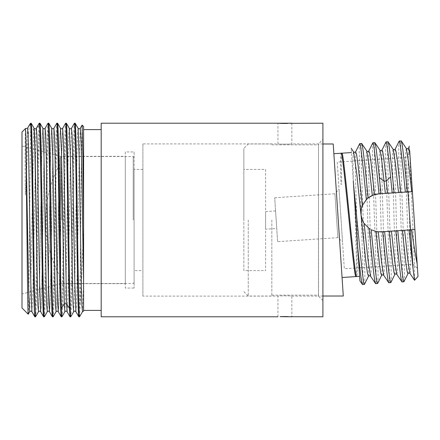 <?xml version="1.0" encoding="UTF-8"?>
<svg xmlns="http://www.w3.org/2000/svg" width="440" height="440" viewBox="0 0 440 440"><rect width="100%" height="100%" fill="white"/><g stroke="black" fill="none" stroke-linecap="round" stroke-linejoin="round"><path stroke-width="0.33" stroke-dasharray="2.2 1.65" d="M134.09 220L134.09 282.601L134.09 220M59.983 220L59.983 158.279L59.983 220M79.552 316.784L80.245 305.091C81.362 288.723 82.472 257.609 83.589 226.072L83.589 311.108L83.589 282.86L82.484 311.735M82.137 125.12L81.18 174.653L80.245 271.37C79.772 300.575 79.299 315.716 78.832 316.784M80.245 271.37L80.245 305.091M29.948 124.069C28.556 124.922 27.17 154.209 25.784 191.642L25.427 195.212L25.262 189.926L25.124 168.394C25.113 156.239 25.174 129.789 25.487 128.53M30.8 123.217L30.8 126.407C30.366 138.012 29.937 187.545 29.502 234.124C29.079 279.543 28.661 315.584 28.237 314.221M22 307.984L22 132.017M277.943 316.789L277.943 296.104C277.514 295.763 292.276 295.763 291.847 296.104L318.505 296.104L322.905 300.504L322.905 139.496L318.505 143.897L318.505 296.104L318.505 143.897L291.847 143.897C292.276 144.238 277.514 144.238 277.943 143.897L142.89 143.897L142.89 296.104L277.943 296.104C277.514 295.763 292.276 295.763 291.847 296.104L291.847 316.789M291.847 123.211L291.847 143.897C292.276 144.238 277.514 144.238 277.943 143.897L277.943 123.211L279.274 123.294M280.055 123.338L280.533 123.36M283.085 123.442L283.707 123.453M287.766 123.415L288.266 123.398M288.327 123.398L289.207 123.365M289.317 123.36L290.032 123.321M290.521 316.707L290.169 316.685M290.032 316.679L289.317 316.641M289.207 316.635L288.327 316.602M287.766 316.586L287.243 316.569M283.707 316.547L283.157 316.558M281.039 316.618L280.533 316.641M322.905 123.211L322.905 316.789M101.184 123.211L101.184 316.789M142.89 143.897L142.89 296.104M322.905 139.496L322.905 300.504M142.89 270.589L142.89 169.411L142.89 270.589L134.09 270.589L134.09 169.411L134.09 270.589M142.89 169.411L134.09 169.411M134.09 151.943L134.09 288.057L134.09 151.943L125.29 151.943L125.29 288.057L134.09 288.057M125.29 151.943L125.29 288.057M125.29 283.657L125.29 156.343L125.29 283.657L60.715 283.657L60.715 156.343L60.715 283.657L22 294.03L22 145.97L60.715 156.343L125.29 156.343M22 145.97L22 294.03M30.8 126.407L31.158 123.217M34.837 316.784C35.519 317.829 36.207 278.009 36.889 230.115C37.576 182.446 38.258 134.299 38.946 125.334L39.237 123.217M43.637 316.784C44.369 318.12 45.1 271.7 45.837 220C46.569 168.289 47.3 121.875 48.037 123.217M52.431 316.784C53.169 318.109 53.9 271.728 54.632 220C55.369 168.273 56.1 121.891 56.832 123.217M61.232 316.784C61.963 318.125 62.7 271.711 63.432 220C64.163 168.3 64.9 121.88 65.632 123.217M25.784 191.642L26.642 146.476L27.506 128.266M31.905 311.735L32.94 289.399L36.047 130.24L36.3 128.271L36.047 130.24L38.946 125.334M39.958 123.217C39.226 121.875 38.489 168.289 37.758 220C37.026 271.7 36.289 318.12 35.558 316.784M48.758 123.217C48.021 121.891 47.289 168.273 46.558 220C45.821 271.728 45.089 318.109 44.358 316.784M57.552 123.217C56.821 121.88 56.089 168.3 55.352 220C54.621 271.711 53.889 318.125 53.152 316.784M75.152 123.217C74.415 121.891 73.684 168.284 72.952 220C72.215 271.716 71.484 318.109 70.752 316.784M70.032 316.784C70.763 318.109 71.495 271.716 72.232 220C72.963 168.284 73.695 121.891 74.432 123.217M66.352 123.217C65.621 121.891 64.883 168.284 64.152 220C63.421 271.716 62.684 318.109 61.952 316.784M29.695 311.735L30.712 286.963L33.759 130.24L34.089 128.266L33.759 130.24C34.524 131.087 35.283 131.087 36.047 130.24M40.7 311.735L41.25 305.69L41.8 286.616L44 156.954L45.1 128.271L44 156.954L41.8 286.616L41.25 305.69L40.7 311.735M49.5 311.735L50.05 305.685L50.6 286.605L52.8 156.931L53.9 128.271L52.8 156.931L50.6 286.605L50.05 305.685L49.5 311.735M58.3 311.735L58.85 305.679L59.4 286.589L61.6 156.882L62.7 128.266L61.6 156.882L59.4 286.589L58.85 305.679L58.3 311.735M38.495 311.729L39.595 283.063L41.789 153.389L42.339 134.316L42.889 128.266L42.339 134.316L41.789 153.389L39.595 283.063L38.495 311.729M47.289 311.735L48.389 283.118L50.589 153.412L51.139 134.321L51.689 128.266L51.139 134.321L50.589 153.412L48.389 283.118L47.289 311.735M56.089 311.735L57.189 283.113L59.389 153.406L59.939 134.321L60.489 128.266L59.939 134.321L59.389 153.406L57.189 283.113L56.089 311.735M64.883 311.735L65.984 283.151L68.184 153.423L68.734 134.321L69.284 128.266M73.684 311.74L74.784 283.145L76.984 153.423L77.534 134.321L78.084 128.266M67.1 311.735L67.65 305.679L68.2 286.577L70.4 156.844L71.495 128.266M75.895 311.735L76.445 305.679L76.995 286.583L79.195 156.855L80.295 128.266M83.589 226.072L83.589 126.561M83.589 282.86L83.589 310.404M101.184 129.597L101.184 310.404L101.184 129.597M359.051 267.784L344.305 268.763L337.238 162.096L405.713 157.559L407.99 191.928L405.713 157.559L409.816 152.878L412.385 191.637L409.816 152.878M417.17 263.896L417.461 268.323L417.17 263.896M414.893 229.565L410.504 229.856L412.781 264.226L417.461 268.323M378.67 193.87L412.385 191.637M355.9 276.589C357.225 277.772 355.883 238.766 354.69 201.922L356.18 224.433C357.132 253.666 357.693 277.057 356.67 276.54M265.617 229.224L265.617 211.591L265.617 229.224L276.738 228.487L275.578 210.931L276.738 228.487M265.617 211.591L275.578 210.931M265.617 169.411L265.617 270.589L265.617 169.411L243.848 169.411L243.848 270.589L265.617 270.589M243.848 220L243.848 148.379L243.848 220M243.848 270.589L243.848 169.411M248.248 220L248.248 296.016L248.248 220M342.062 277.508L340.131 248.369M341.066 262.46L341.798 273.543M318.461 220L318.461 296.016L318.461 220M271.827 220L271.827 296.016L271.827 220M359.623 276.342L356.18 224.433M354.69 201.922L351.131 148.209M368.825 150.909L368.407 157.107L368.561 171.859L371.113 260.298L371.107 272.701L370.507 276.122M372.895 142.758C370.414 138.567 378.098 287.859 375.611 283.663M386.062 141.889C383.581 137.692 391.264 286.985 388.784 282.788M381.992 150.035L381.728 170.984L384.28 259.424L384.274 271.827L383.675 275.248M355.658 151.789L355.229 161.535L355.691 184.641L357.588 245.68M359.722 143.632C357.242 139.43 364.931 288.734 362.445 284.532M359.057 267.784L412.781 264.226L410.504 229.856L381.183 231.798M376.596 194.123L375.463 194.365M374.512 194.618L373.351 195.003M369.402 197.01L369.006 197.28M367.681 198.303L366.795 199.095M362.483 205.299L362.357 205.596M361.444 208.406L361.213 216.15L364.15 223.432M369.1 228.454L369.677 228.839M375.854 231.396L376.976 231.611M377.982 231.743L378.697 231.798M337.238 162.096L344.305 268.763M418 276.447L409.37 146.179M406.291 148.429L405.691 151.85L405.686 164.252L408.238 252.698L408.392 267.449L407.974 273.636M408.326 148.297L408.062 169.268L410.619 257.697L410.614 270.089L410.003 273.499M393.124 149.298L392.524 152.719L392.519 165.121L395.07 253.572L395.219 268.323L394.807 274.511M395.159 149.166L394.746 155.347L394.895 170.088L397.447 258.495L397.447 270.925L396.847 274.384M403.904 281.787C406.384 285.984 398.701 136.692 401.181 140.888M390.736 282.661C393.217 286.858 385.534 137.555 388.014 141.757M399.229 141.014C396.748 136.812 404.432 286.116 401.951 281.919M377.564 283.531C380.05 287.727 372.361 138.435 374.847 142.632M364.397 284.405C366.877 288.596 359.194 139.31 361.675 143.501M409.657 150.469L414.464 264.214L414.623 280.302M379.951 150.172L379.352 153.588L379.352 165.99L381.904 254.436L382.052 269.192L381.634 275.385M366.784 151.041L366.185 154.457L366.179 166.843L368.731 255.233L368.473 276.249M353.617 151.916L353.144 153.191L352.952 158.769L353.304 180.989M341.886 153.191C341.204 154.022 341.154 164.384 341.737 184.283L340.973 184.333C340.389 164.439 340.439 154.072 341.116 153.241M340.973 184.333L341.737 184.283M342.518 241.764L339.026 189.09L342.518 241.764L337.838 237.666L277.613 241.659L274.703 197.764L277.613 241.659M274.703 197.764L334.928 193.771L337.838 237.666L334.928 193.771L339.026 189.09M133.21 220L133.21 156.519L133.21 220M61.743 220L61.743 156.519L61.743 220M59.395 220L59.395 164.819L59.395 220M30.866 125.334L33.759 130.24M59.983 158.279L61.743 156.519L133.21 156.519L134.09 157.399M59.983 281.721L61.743 283.481L133.21 283.481L134.09 282.601M59.983 277.602L59.395 275.182C50.352 257.884 45.738 239.492 45.551 220C45.738 200.508 50.352 182.116 59.395 164.819L59.983 162.399M243.848 291.621L248.248 296.016L271.827 296.016M322.905 296.016L318.461 296.016M271.827 295.136L318.461 295.136M271.827 144.864L318.461 144.864M322.905 143.985L318.461 143.985M271.827 143.985L248.248 143.985L243.848 148.379"/><path stroke-width="0.66" d="M78.084 128.266L75.152 123.217C75.884 121.891 76.615 168.284 77.352 220C78.084 271.716 78.815 318.109 79.552 316.784L82.484 311.735L81.934 305.679L81.384 286.583L79.184 156.849L78.084 128.266C78.766 129.085 79.503 129.085 80.295 128.266L81.12 142.323L81.945 182.468L83.589 282.86L83.589 311.108L83.589 226.072L82.863 155.617L82.137 125.12L83.589 126.561L83.589 226.072M79.552 316.784L78.793 316.75L75.895 311.735L74.795 283.151L72.595 153.423L72.045 134.321L71.495 128.266L74.393 123.25L75.152 123.217M29.948 124.069L30.8 123.217L30.8 126.407C30.514 124.564 30.228 123.789 29.948 124.069L27.506 128.266L28.056 134.321L28.606 153.423L30.806 283.145L31.905 311.735C31.224 310.915 30.481 310.915 29.695 311.735L28.716 291.836L25.784 134.64L27.011 237.578C27.423 280.423 27.83 314.622 28.237 314.221L29.695 311.735M27.506 128.266L25.498 128.53L22 132.017L22 307.984L28.237 314.221M279.274 123.294L280.055 123.338M280.533 123.36L280.984 123.382M281.039 123.382L281.963 123.415M282.09 123.42L283.085 123.442M283.707 123.453L287.766 123.415M290.032 123.321L322.905 123.211L322.905 316.789L290.521 316.707M288.327 316.602L287.766 316.586M287.243 316.569L283.707 316.547M283.157 316.558L282.09 316.58M281.963 316.586L281.039 316.618M280.533 316.641L280.104 316.657M280.055 316.663L291.847 316.789M291.847 123.211L101.184 123.211L101.184 316.789L277.943 316.789M44.358 316.784L43.637 316.784C42.9 318.125 42.169 271.711 41.437 220C40.706 168.3 39.969 121.88 39.237 123.217L39.958 123.217C40.689 121.897 41.421 168.262 42.158 220C42.889 271.722 43.621 318.109 44.358 316.784L47.289 311.735C47.971 310.921 48.708 310.921 49.5 311.735L48.4 283.151L46.2 153.423L45.65 134.321L45.1 128.266L45.65 134.321L46.2 153.423L48.95 303.826L49.5 311.735L52.398 316.75L53.152 316.784C52.421 318.115 51.689 271.722 50.958 219.989C50.221 168.273 49.489 121.891 48.758 123.217L48.037 123.217C48.769 121.897 49.5 168.262 50.237 220C50.969 271.722 51.7 318.109 52.431 316.784M48.037 123.217L45.1 128.266C44.451 129.079 43.714 129.079 42.889 128.266L39.958 123.217M39.237 123.217L36.306 128.266L36.856 134.321L37.406 153.417L39.606 283.151L40.7 311.735L43.637 316.784M66.352 123.217L69.284 128.266L70.383 156.849L72.584 286.577L73.134 305.679L73.684 311.735L70.752 316.784C70.021 318.109 69.284 271.716 68.552 220C67.821 168.284 67.084 121.891 66.352 123.217L65.599 123.25L62.7 128.266C62.018 129.079 61.281 129.079 60.489 128.266L61.43 149.842L64.262 303.831L64.883 311.735L61.952 316.784L61.369 308.413C60.731 291.06 60.093 243.177 59.461 199.876C58.823 156.233 58.19 122.408 57.552 123.217L56.799 123.25L53.9 128.266C53.218 129.079 52.476 129.079 51.689 128.266L48.758 123.217M61.952 316.784L61.232 316.784C60.5 318.115 59.769 271.722 59.032 219.989C58.3 168.273 57.569 121.891 56.832 123.217M61.369 308.413L64.262 303.831L61.43 149.842L60.489 128.266L57.552 123.217M53.152 316.784L56.089 311.735L55.539 305.679L54.989 286.577L52.789 156.849L51.689 128.266L52.789 156.849L54.989 286.577L55.539 305.679L56.089 311.735C56.766 310.921 57.503 310.921 58.3 311.735L57.2 283.157L55 153.423L54.45 134.321L53.9 128.266L54.45 134.321L55 153.423L57.75 303.826L58.3 311.735L61.232 316.784M69.443 308.413L70.032 316.784L67.1 311.735L66.55 303.831L69.443 308.413C68.811 291.06 68.173 243.177 67.54 199.876C66.902 156.233 66.264 122.408 65.632 123.217M70.752 316.784L70.032 316.784M78.832 316.784C78.095 318.109 77.363 271.716 76.632 220C75.895 168.284 75.163 121.891 74.432 123.217M30.8 126.407C31.471 137.467 32.142 185.719 32.819 232.419C33.489 279.367 34.166 317.768 34.837 316.784L31.905 311.735M30.8 123.217L31.196 123.25L31.741 131.417L32.285 152.862L34.469 288.866L35.558 316.784L34.837 316.784M31.196 123.25L34.089 128.266L34.639 136.18L37.389 286.583L37.939 305.679L38.495 311.729C39.177 310.921 39.913 310.921 40.7 311.735L39.606 283.151L37.406 153.417L36.856 134.321L36.306 128.266C35.613 129.079 34.876 129.079 34.089 128.266L35.189 156.849L37.389 286.583L37.939 305.679L38.489 311.735L35.558 316.784M25.487 128.53L25.784 134.64M62.7 128.266L63.663 147.554L66.55 303.831L63.663 147.554L62.7 128.266M42.889 128.266L43.989 156.849L46.189 286.583L46.739 305.679L47.289 311.735L46.739 305.679L46.189 286.583L43.989 156.849L42.889 128.266M73.684 311.735L73.684 311.735C74.366 310.921 75.103 310.921 75.895 311.735M83.589 282.86L83.589 310.404L101.184 310.404M101.184 129.597L83.589 129.597M353.304 180.989L357.698 247.291C360.041 271.166 361.625 283.58 362.445 284.532L359.92 280.846L357.698 247.291L359.623 276.342L342.062 277.508L338.25 220L343.288 296.016L333.218 143.985L338.25 220M362.445 284.532L364.502 284.3L368.467 276.254L367.422 272.949L365.778 260.651L356.642 172.656L353.617 151.916L354.596 152.405L355.652 151.784L359.722 143.632C360.641 142.972 363.242 167.75 366.311 199.579L368.12 197.945C365.107 166.788 362.582 142.879 361.675 143.501L366.784 151.041L368.957 164.357L372.3 195.426L378.67 193.87L412.385 191.637L417.17 263.896L414.893 229.565L410.504 229.856L413.138 269.577L409.002 229.955L397.788 230.698C400.659 260.304 403.029 282.337 403.904 281.787L407.974 273.636L407.138 271.491L405.867 262.839L402.331 230.395M353.518 184.239C357.836 228.03 363.132 286.627 364.397 284.405M369.677 228.839L369.1 228.454C372.141 259.952 374.704 284.3 375.611 283.663L370.507 276.122L368.011 260.057L364.15 223.432L369.1 228.454L364.15 223.432C363.242 222.778 362.208 219.962 361.042 214.979C361.075 209.698 361.515 206.564 362.362 205.573L366.311 199.579M375.617 283.663L377.668 283.432L381.634 275.385L380.787 273.185L379.506 264.369L375.92 231.413L371.184 229.708C374.171 260.585 376.668 284.141 377.564 283.531M396.847 274.384L401.951 281.919C401.077 282.469 398.706 260.436 395.835 230.83L382.668 231.698C385.539 261.305 387.91 283.338 388.784 282.788L383.675 275.248L381.541 262.229L378.252 231.764L375.92 231.413M388.784 282.788L390.836 282.557L394.807 274.511L393.965 272.365L392.7 263.714L389.158 231.27M384.62 231.572C387.492 261.179 389.862 283.212 390.736 282.661M401.951 281.919L403.904 281.787M395.835 230.83L397.788 230.698M407.99 191.928L410.504 229.856L409.002 229.955M356.67 276.54C354.728 280.511 343.827 149.221 341.886 153.191L351.423 152.559M340.131 248.369L341.066 262.46M341.798 273.543L343.288 296.016L322.905 296.016M333.867 153.72L341.886 153.191M341.116 153.241C343.057 149.27 353.958 280.566 355.9 276.589M375.463 194.365L374.512 194.618L370.948 161.843L369.666 153.087L368.825 150.909L372.895 142.758C373.769 142.208 376.139 164.241 379.011 193.847M382.668 231.698L378.252 231.764M392.178 192.979L390.583 176.858C388.361 154.385 386.854 142.725 386.062 141.889L381.992 150.035C381.409 150.788 380.727 150.832 379.951 150.172M387.635 193.276L383.642 157.344L382.663 151.377L381.992 150.035M362.362 205.573L358.16 165.841L356.637 154.715L355.658 151.784M378.67 193.87L376.596 194.123M373.351 195.003L368.12 197.945M372.097 195.52L369.402 197.01M369.006 197.28L367.681 198.303M366.795 199.095L362.483 205.299M362.357 205.596L361.444 208.406M371.201 229.719L375.854 231.396M376.976 231.611L377.982 231.743M378.697 231.798L381.183 231.798M414.893 229.565L418 276.447L414.552 280.28L413.138 269.577M409.657 150.469L412.385 191.637M411.692 191.686L408.419 161.37L406.291 148.429L407.27 148.913L408.326 148.297M410.009 155.848L409.013 149.688L408.331 148.291L409.37 146.179M407.974 273.642C408.562 272.894 409.239 272.85 410.009 273.504L407.886 260.557L404.608 230.247M398.525 192.555L395.247 162.245L393.124 149.298L394.103 149.787L395.159 149.166L399.229 141.014L401.297 140.971L406.291 148.429M400.807 192.406L397.265 159.962L396 151.311L395.159 149.166M394.807 274.511C395.395 273.763 396.072 273.719 396.841 274.379L394.719 261.432L391.441 231.121M385.358 193.43L381.601 159.297L379.957 150.172L374.847 142.632C375.634 143.468 377.141 155.128 379.368 177.601L380.963 193.721M401.181 140.888C402.056 140.333 404.426 162.365 407.297 191.978M411.593 229.785C413.677 244.563 415.536 255.937 417.17 263.896M394.13 192.847C391.259 163.24 388.889 141.207 388.014 141.757L393.124 149.298M372.895 142.758L374.847 142.632M386.062 141.889L388.014 141.757M405.345 192.104C402.474 162.498 400.103 140.459 399.229 141.014M359.722 143.632L361.675 143.501M368.473 276.249L369.529 275.632L370.507 276.122M64.262 303.831L66.55 303.831M390.583 176.858L386.37 181.022L384.093 181.176L379.368 177.601M83.589 311.108L82.484 311.735M64.883 311.735C65.571 310.915 66.308 310.915 67.1 311.735M69.284 128.266C69.966 129.085 70.708 129.085 71.495 128.266M82.109 125.125L80.295 128.266M333.218 143.985L322.905 143.985M414.552 280.28L410.009 273.504M351.131 148.209L353.617 151.916M383.675 275.248L382.695 274.758L381.634 275.385M368.825 150.909C368.231 151.657 367.554 151.701 366.784 151.047"/></g></svg>
